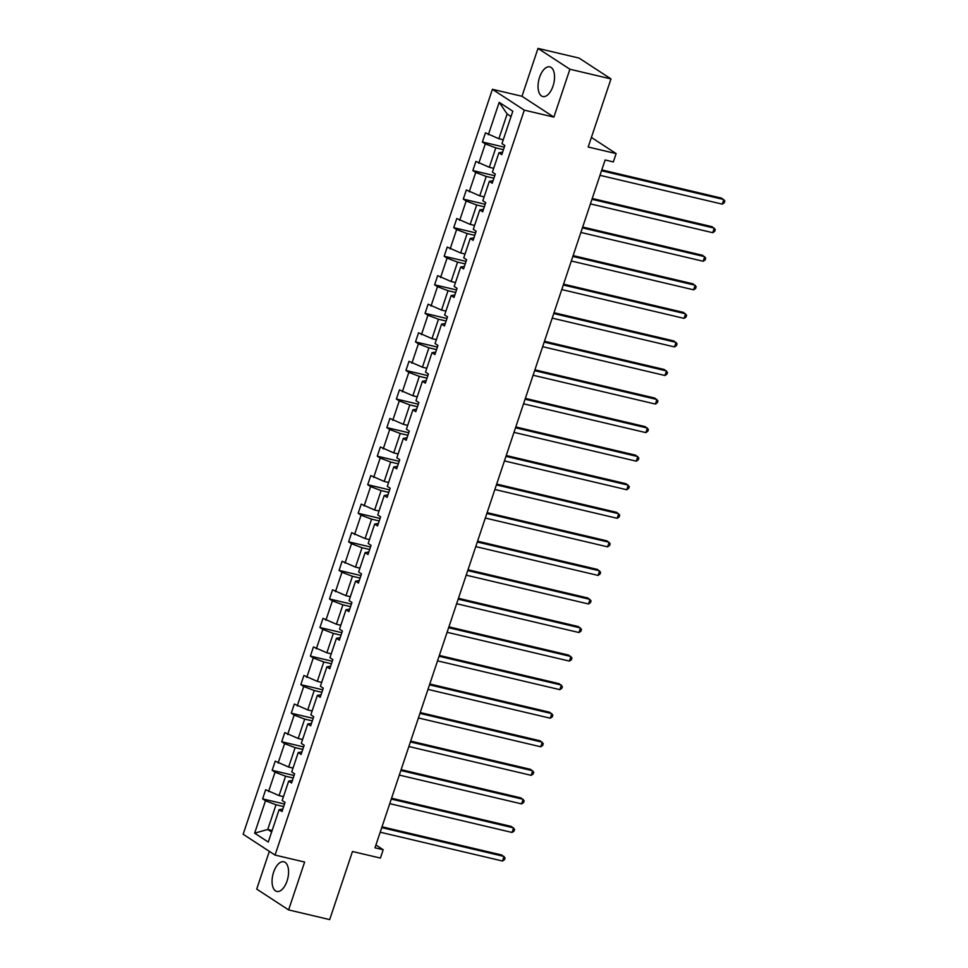 <?xml version="1.0" encoding="UTF-8"?>
<svg xmlns="http://www.w3.org/2000/svg" width="968" height="968" viewBox="0 0 968 968"><rect width="100%" height="100%" fill="white"/><g stroke="black" fill="none" stroke-linecap="round" stroke-linejoin="round"><path stroke-width="1.45" d="M287.048 881.013A15.246 7.671 -76.7 0 0 283.818 861.786A15.246 7.671 -76.7 0 0 273.593 872.229A15.246 7.671 -76.7 0 0 276.824 891.455A15.246 7.671 -76.7 0 0 287.048 881.013M553.018 86.092A15.246 7.671 -76.7 0 0 549.788 66.865A15.246 7.671 -76.7 0 0 539.575 77.307A15.246 7.671 -76.7 0 0 542.794 96.534A15.246 7.671 -76.7 0 0 553.018 86.092M538.002 48.4L521.982 96.28L553.877 117.116L569.898 69.236L538.002 48.4L579.082 58.08L610.977 78.916L588.193 147.015L616.132 153.597L591.4 137.444M569.898 69.236L610.977 78.916M269.334 851.356L256.714 889.084L288.609 909.92L329.689 919.6L352.473 851.501L380.412 858.071L383.195 849.747L375.923 844.991M492.409 89.31L243.149 834.247L275.045 855.083L524.305 110.146L492.409 89.31L521.982 96.28M283.672 806.562L276.013 804.759L267.749 829.467L254.644 833.17L265.486 800.766L262.606 798.878L284.519 804.033M272.141 830.508L267.749 829.467L271.633 832.008M276.013 804.759L265.486 800.766M293.231 777.994L285.572 776.191L279.074 795.599L265.668 789.719L262.606 798.878M268.559 791.606L275.045 772.198L272.165 770.322L294.066 775.477M302.778 749.438L295.131 747.635L288.633 767.043L275.227 761.163L272.165 770.322M278.106 763.05L284.604 743.642L281.712 741.754L303.625 746.921M312.337 720.882L304.678 719.079L298.192 738.475L284.774 732.607L281.712 741.754M287.665 734.494L294.163 715.086L291.271 713.198L313.184 718.353M321.896 692.314L314.237 690.511L307.739 709.919L294.332 704.038L291.271 713.198M297.224 705.926L303.71 686.518L300.83 684.642L322.743 689.797M331.455 663.758L323.796 661.955L317.298 681.363L303.892 675.482L300.83 684.642M306.783 677.37L313.269 657.962L310.389 656.074L332.29 661.241M341.002 635.202L333.355 633.399L326.857 652.795L313.45 646.926L310.389 656.074M316.33 648.814L322.828 629.406L319.936 627.518L341.849 632.673M350.561 606.634L342.902 604.831L336.416 624.239L322.997 618.358L319.936 627.518M325.889 620.246L332.387 600.838L329.495 598.962L351.408 604.117M360.12 578.077L352.461 576.275L345.963 595.683L332.556 589.802L329.495 598.962M335.448 591.69L341.946 572.282L339.054 570.394L360.967 575.561M369.679 549.521L362.02 547.719L355.522 567.115L342.115 561.246L339.054 570.394M345.007 563.134L351.493 543.726L348.613 541.838L370.514 546.993M379.226 520.953L371.579 519.15L365.081 538.559L351.674 532.678L348.613 541.838M354.554 534.566L361.052 515.17L358.16 513.282L380.073 518.437M388.785 492.397L381.126 490.594L374.64 510.003L361.221 504.122L358.16 513.282M364.113 506.01L370.611 486.601L367.719 484.714L389.632 489.881M398.344 463.841L390.685 462.038L384.199 481.435L370.78 475.566L367.719 484.714M373.672 477.454L380.17 458.046L377.278 456.158L399.191 461.312M407.903 435.273L400.244 433.47L393.746 452.879L380.339 446.998L377.278 456.158M383.231 448.886L389.717 429.489L386.837 427.602L408.738 432.756M417.45 406.717L409.803 404.914L403.305 424.323L389.898 418.442L386.837 427.602M392.778 420.33L399.276 400.921L396.384 399.034L418.297 404.2M427.009 378.161L419.35 376.358L412.864 395.755L399.445 389.886L396.384 399.034M402.337 391.774L408.835 372.365L405.943 370.478L427.856 375.632M436.568 349.593L428.909 347.79L422.423 367.199L409.004 361.318L405.943 370.478M411.896 363.206L418.394 343.809L415.502 341.922L437.415 347.076M446.127 321.037L438.468 319.234L431.97 338.643L418.563 332.762L415.502 341.922M421.455 334.65L427.941 315.241L425.061 313.354L446.962 318.52M455.674 292.481L448.027 290.678L441.529 310.087L428.122 304.206L425.061 313.354M431.002 306.094L437.5 286.685L434.608 284.798L456.521 289.952M465.233 263.913L457.574 262.11L451.088 281.519L437.669 275.638L434.608 284.798M440.561 277.526L447.059 258.129L444.167 256.242L466.08 261.396M474.792 235.357L467.133 233.554L460.647 252.963L447.228 247.082L444.167 256.242M450.12 248.97L456.618 229.561L453.726 227.674L475.639 232.84M484.351 206.801L476.692 204.998L470.194 224.407L456.787 218.526L453.726 227.674M459.679 220.414L466.165 201.005L463.285 199.118L485.186 204.272M493.898 178.233L486.251 176.43L479.753 195.838L466.346 189.958L463.285 199.118M469.226 191.846L475.724 172.449L472.832 170.562L494.745 175.716M503.457 149.677L495.798 147.874L489.312 167.282L475.905 161.402L472.832 170.562M478.785 163.289L485.283 143.881L482.391 141.993L504.304 147.16M511.031 116.547L507.135 114.006L498.871 138.727L485.452 132.846L482.391 141.993M488.344 134.733L499.185 102.33L512.81 111.223L501.969 143.627L504.848 145.515L501.787 154.662L498.907 152.787L492.409 172.183L495.301 174.071L492.228 183.23L489.348 181.343L482.851 200.751L485.742 202.639L482.681 211.786L479.789 209.899L473.291 229.307L476.183 231.195L473.122 240.342L470.23 238.467L463.745 257.863L466.624 259.751L463.563 268.91L460.683 267.023L454.186 286.431L457.077 288.319L454.004 297.466L451.124 295.579L444.627 314.987L447.519 316.875L444.457 326.022L441.565 324.147L435.068 343.543L437.959 345.431L434.898 354.591L432.006 352.703L425.521 372.111L428.401 373.999L425.339 383.146L422.459 381.259L415.962 400.667L418.854 402.555L415.78 411.702L412.9 409.827L406.403 429.223L409.295 431.111L406.233 440.271L403.341 438.383L396.844 457.791L399.736 459.679L396.674 468.827L393.782 466.939L387.297 486.347L390.177 488.235L387.115 497.383L384.236 495.507L377.738 514.903L380.63 516.791L377.556 525.951L374.676 524.063L368.179 543.471L371.071 545.359L368.009 554.507L365.118 552.619L358.62 572.028L361.512 573.915L358.45 583.063L355.559 581.175L349.073 600.583L351.953 602.471L348.891 611.631L345.999 609.743L339.514 629.152L342.406 631.039L339.332 640.187L336.453 638.299L329.955 657.708L332.847 659.595L329.786 668.743L326.894 666.855L320.396 686.264L323.288 688.151L320.226 697.311L317.335 695.423L310.849 714.832L313.729 716.719L310.668 725.867L307.776 723.979L301.29 743.388L304.182 745.275L301.108 754.423L298.229 752.535L291.731 771.944L294.623 773.831L291.562 782.991L288.67 781.103L282.172 800.512L285.064 802.399L282.003 811.547L279.111 809.659L268.269 842.063L254.644 833.17M616.132 153.597L613.337 161.922L605.121 159.986L374.979 847.811L383.195 849.747M288.67 781.103L292.397 780.462M283.467 796.64L279.074 795.599M285.572 776.191L275.045 772.198M298.229 752.535L301.956 751.906M293.026 768.072L288.633 767.043M295.131 747.635L284.604 743.642M307.776 723.979L311.514 723.35M302.585 739.516L298.192 738.475M304.678 719.079L294.163 715.086M317.335 695.423L321.074 694.782M312.144 710.96L307.739 709.919M314.237 690.511L303.71 686.518M326.894 666.855L330.62 666.226M321.691 682.392L317.298 681.363M323.796 661.955L313.269 657.962M336.453 638.299L340.179 637.67M331.25 653.836L326.857 652.795M333.355 633.399L322.828 629.406M345.999 609.743L349.738 609.102M340.809 625.28L336.416 624.239M342.902 604.831L332.387 600.838M355.559 581.175L359.297 580.546M350.368 596.712L345.963 595.683M352.461 576.275L341.946 572.282M365.118 552.619L368.844 551.99M359.914 568.155L355.522 567.115M362.02 547.719L351.493 543.726M374.676 524.063L378.403 523.422M369.474 539.599L365.081 538.559M371.579 519.15L361.052 515.17M384.236 495.507L387.962 494.866M379.032 511.031L374.64 510.003M381.126 490.594L370.611 486.601M393.782 466.939L397.521 466.31M388.591 482.475L384.199 481.435M390.685 462.038L380.17 458.046M403.341 438.383L407.068 437.742M398.138 453.919L393.746 452.879M400.244 433.47L389.717 429.489M412.9 409.827L416.627 409.186M407.697 425.351L403.305 424.323M409.803 404.914L399.276 400.921M422.459 381.259L426.186 380.63M417.256 396.795L412.864 395.755M419.35 376.358L408.835 372.365M432.006 352.703L435.745 352.074M426.815 368.239L422.423 367.199M428.909 347.79L418.394 343.809M441.565 324.147L445.292 323.506M436.362 339.671L431.97 338.643M438.468 319.234L427.941 315.241M451.124 295.579L454.851 294.95M445.921 311.115L441.529 310.087M448.027 290.678L437.5 286.685M460.683 267.023L464.41 266.394M455.48 282.559L451.088 281.519M457.574 262.11L447.059 258.129M470.23 238.467L473.969 237.826M465.039 253.991L460.647 252.963M467.133 233.554L456.618 229.561M479.789 209.899L483.516 209.269M474.586 225.435L470.194 224.407M476.692 204.998L466.165 201.005M489.348 181.343L493.075 180.713M484.145 196.879L479.753 195.838M486.251 176.43L475.724 172.449M498.907 152.787L502.634 152.145M493.704 168.311L489.312 167.282M495.798 147.874L485.283 143.881M553.877 117.116L524.305 110.146M288.609 909.92L304.63 862.052L275.045 855.083M503.263 139.755L498.871 138.727M279.111 809.659L282.85 809.03M507.135 114.006L499.185 102.33M601.527 170.755L723.822 199.553L722.285 204.139L599.991 175.329M601.806 169.92L721.656 198.15L724.85 201.005L724.233 202.844L722.285 204.139M591.968 199.311L714.263 228.121L712.726 232.695L590.432 203.885M592.247 198.476L712.109 226.706L715.291 229.573L714.674 231.4L712.726 232.695M582.409 227.867L704.704 256.677L703.179 261.251L580.885 232.453M582.688 227.032L702.55 255.274L705.732 258.129L705.127 259.956L703.179 261.251M572.85 256.435L695.145 285.233L693.62 289.819L571.326 261.009M573.141 255.6L692.991 283.83L696.173 286.685L695.568 288.524L693.62 289.819M563.303 284.991L685.598 313.801L684.061 318.375L561.767 289.565M563.582 284.156L683.432 312.386L686.627 315.253L686.01 317.081L684.061 318.375M553.744 313.547L676.039 342.357L674.502 346.931L552.208 318.133M554.023 312.712L673.885 340.954L677.068 343.809L676.45 345.636L674.502 346.931M544.185 342.115L666.48 370.913L664.955 375.499L542.661 346.689M544.464 341.281L664.326 369.51L667.509 372.365L666.904 374.205L664.955 375.499M534.626 370.671L656.921 399.481L655.396 404.055L533.102 375.245M534.905 369.836L654.767 398.066L657.95 400.934L657.345 402.761L655.396 404.055M525.079 399.227L647.374 428.037L645.837 432.611L523.543 403.813M525.358 398.392L645.208 426.634L648.403 429.489L647.786 431.317L645.837 432.611M515.52 427.796L637.815 456.594L636.279 461.179L513.984 432.369M515.799 426.961L635.661 455.19L638.844 458.046L638.227 459.885L636.279 461.179M505.961 456.351L628.256 485.162L626.732 489.735L504.437 460.925M506.24 455.517L626.102 483.746L629.285 486.614L628.68 488.441L626.732 489.735M496.402 484.907L618.697 513.718L617.173 518.291L494.878 489.493M496.681 484.073L616.543 512.314L619.726 515.17L619.121 516.997L617.173 518.291M486.856 513.476L609.15 542.274L607.614 546.847L485.319 518.049M487.134 512.641L606.984 540.87L610.179 543.726L609.562 545.565L607.614 546.847M477.297 542.032L599.591 570.842L598.055 575.415L475.76 546.605M477.575 541.197L597.438 569.426L600.62 572.294L600.003 574.121L598.055 575.415M467.738 570.588L590.032 599.398L588.496 603.971L466.213 575.173M468.016 569.753L587.879 597.994L591.061 600.85L590.456 602.677L588.496 603.971M458.179 599.156L580.473 627.954L578.949 632.528L456.654 603.729M458.457 598.321L578.319 626.55L581.502 629.406L580.897 631.245L578.949 632.528M448.632 627.712L570.926 656.522L569.39 661.096L447.095 632.285M448.91 626.877L568.76 655.106L571.955 657.974L571.338 659.801L569.39 661.096M439.073 656.268L561.367 685.078L559.831 689.652L437.536 660.854M439.351 655.433L559.214 683.674L562.396 686.53L561.779 688.357L559.831 689.652M429.514 684.836L551.808 713.634L550.272 718.208L427.989 689.41M429.792 684.001L549.655 712.23L552.837 715.086L552.232 716.925L550.272 718.208M419.955 713.392L542.249 742.202L540.725 746.776L418.43 717.966M420.233 712.557L540.096 740.786L543.278 743.654L542.673 745.481L540.725 746.776M410.408 741.948L532.702 770.758L531.166 775.332L408.871 746.534M410.686 741.113L530.537 769.354L533.731 772.21L533.114 774.037L531.166 775.332M400.849 770.516L523.144 799.314L521.607 803.888L399.312 775.09M401.127 769.681L520.99 797.91L524.172 800.766L523.555 802.605L521.607 803.888M391.29 799.072L513.584 827.882L512.048 832.456L389.765 803.646M391.568 798.237L511.431 826.466L514.613 829.334L514.008 831.161L512.048 832.456M381.731 827.628L504.026 856.438L502.501 861.012L380.206 832.214M382.009 826.793L501.872 855.022L505.054 857.89L504.449 859.717L502.501 861.012"/></g></svg>
